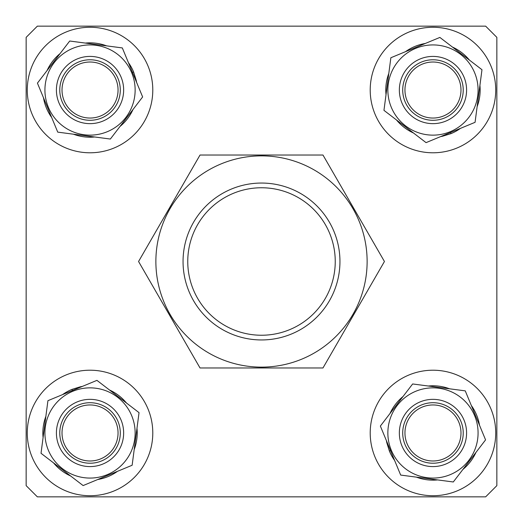 <?xml version="1.0" encoding="UTF-8"?>
<svg xmlns="http://www.w3.org/2000/svg" width="523" height="523" viewBox="0 0 523 523"><rect width="100%" height="100%" fill="white"/><g stroke="black" fill="none" stroke-linecap="round" stroke-linejoin="round"><path stroke-width="0.78" d="M485.645 26.15L37.355 26.15L26.15 37.355L26.15 485.645L37.355 496.85L485.645 496.85L496.85 485.645L496.85 37.355L485.645 26.15M261.5 187.757A73.743 73.743 0 0 0 187.757 261.5A73.743 73.743 0 0 0 261.5 335.243A73.743 73.743 0 0 0 335.243 261.5A73.743 73.743 0 0 0 261.5 187.757M261.5 339.95A78.45 78.45 0 0 1 183.05 261.5A78.45 78.45 0 0 1 261.5 183.05A78.45 78.45 0 0 1 339.95 261.5A78.45 78.45 0 0 1 261.5 339.95M460.985 90.028A28.02 28.02 0 0 0 432.972 62.015A28.02 28.02 0 0 0 404.952 90.028A28.02 28.02 0 0 0 432.972 118.048A28.02 28.02 0 0 0 460.985 90.028M402.71 90.028A30.262 30.262 0 0 1 432.972 59.772A30.262 30.262 0 0 1 463.228 90.028A30.262 30.262 0 0 1 432.972 120.29A30.262 30.262 0 0 1 402.71 90.028M401.912 102.907A33.622 33.622 0 0 1 420.093 58.975A33.622 33.622 0 0 1 464.025 77.149A33.622 33.622 0 0 1 445.851 121.088A33.622 33.622 0 0 1 401.912 102.907M474.636 72.749A45.109 45.109 0 0 1 450.251 131.698A45.109 45.109 0 0 1 391.302 107.307A45.109 45.109 0 0 1 415.693 48.364A45.109 45.109 0 0 1 474.636 72.749M383.96 110.353L426.062 142.635L475.074 122.317L481.977 69.709L439.876 37.427L390.864 57.746L383.96 110.353M460.469 128.37A47.181 47.181 0 0 1 451.042 133.613L442.595 136.222A47.181 47.181 0 0 1 440.673 136.581M413.516 133.012A47.181 47.181 0 0 1 396.506 119.976M386.013 94.676A47.181 47.181 0 0 1 388.805 73.429M405.469 51.692A47.181 47.181 0 0 1 425.264 43.481M452.421 47.044A47.181 47.181 0 0 1 469.432 60.086M479.924 85.386A47.181 47.181 0 0 1 477.133 106.633M442.595 136.222L442.438 135.849M451.042 133.613L450.571 132.476M490.94 65.99A62.76 62.76 0 0 1 457.01 148.002A62.76 62.76 0 0 1 374.998 114.073A62.76 62.76 0 0 1 408.927 32.06A62.76 62.76 0 0 1 490.94 65.99M432.972 460.985A28.02 28.02 0 0 0 460.985 432.972A28.02 28.02 0 0 0 432.972 404.952A28.02 28.02 0 0 0 404.952 432.972A28.02 28.02 0 0 0 432.972 460.985M432.972 402.71A30.262 30.262 0 0 1 463.228 432.972A30.262 30.262 0 0 1 432.972 463.228A30.262 30.262 0 0 1 402.71 432.972A30.262 30.262 0 0 1 432.972 402.71M62.015 432.972A28.02 28.02 0 0 0 90.028 460.985A28.02 28.02 0 0 0 118.048 432.972A28.02 28.02 0 0 0 90.028 404.952A28.02 28.02 0 0 0 62.015 432.972M120.29 432.972A30.262 30.262 0 0 1 90.028 463.228A30.262 30.262 0 0 1 59.772 432.972A30.262 30.262 0 0 1 90.028 402.71A30.262 30.262 0 0 1 120.29 432.972M90.028 62.015A28.02 28.02 0 0 0 62.015 90.028A28.02 28.02 0 0 0 90.028 118.048A28.02 28.02 0 0 0 118.048 90.028A28.02 28.02 0 0 0 90.028 62.015M90.028 120.29A30.262 30.262 0 0 1 59.772 90.028A30.262 30.262 0 0 1 90.028 59.772A30.262 30.262 0 0 1 120.29 90.028A30.262 30.262 0 0 1 90.028 120.29M457.01 490.94A62.76 62.76 0 0 1 374.998 457.01A62.76 62.76 0 0 1 408.927 374.998A62.76 62.76 0 0 1 490.94 408.927A62.76 62.76 0 0 1 457.01 490.94M32.06 457.01A62.76 62.76 0 0 1 65.99 374.998A62.76 62.76 0 0 1 148.002 408.927A62.76 62.76 0 0 1 114.073 490.94A62.76 62.76 0 0 1 32.06 457.01M65.99 32.06A62.76 62.76 0 0 1 148.002 65.99A62.76 62.76 0 0 1 114.073 148.002A62.76 62.76 0 0 1 32.06 114.073A62.76 62.76 0 0 1 65.99 32.06M394.63 460.469A47.181 47.181 0 0 1 389.387 451.042L386.778 442.595A47.181 47.181 0 0 1 386.419 440.673M389.988 413.516A47.181 47.181 0 0 1 403.024 396.506M428.324 386.013A47.181 47.181 0 0 1 449.571 388.805M471.308 405.469A47.181 47.181 0 0 1 479.519 425.264M475.956 452.421A47.181 47.181 0 0 1 462.914 469.432M437.614 479.924A47.181 47.181 0 0 1 416.367 477.133M386.778 442.595L387.151 442.438M389.387 451.042L390.524 450.571M62.531 394.63A47.181 47.181 0 0 1 71.958 389.387L80.405 386.778A47.181 47.181 0 0 1 82.327 386.419M109.484 389.988A47.181 47.181 0 0 1 126.494 403.024M136.987 428.324A47.181 47.181 0 0 1 134.195 449.571M117.531 471.308A47.181 47.181 0 0 1 97.736 479.519M70.579 475.956A47.181 47.181 0 0 1 53.568 462.914M43.076 437.614A47.181 47.181 0 0 1 45.867 416.367M80.405 386.778L80.562 387.151M71.958 389.387L72.429 390.524M128.37 62.531A47.181 47.181 0 0 1 133.613 71.958L136.222 80.405A47.181 47.181 0 0 1 136.581 82.327M133.012 109.484A47.181 47.181 0 0 1 119.976 126.494M94.676 136.987A47.181 47.181 0 0 1 73.429 134.195M51.692 117.531A47.181 47.181 0 0 1 43.481 97.736M47.044 70.579A47.181 47.181 0 0 1 60.086 53.568M85.386 43.076A47.181 47.181 0 0 1 106.633 45.867M136.222 80.405L135.849 80.562M133.613 71.958L132.476 72.429M420.093 401.912A33.622 33.622 0 0 1 464.025 420.093A33.622 33.622 0 0 1 445.851 464.025A33.622 33.622 0 0 1 401.912 445.851A33.622 33.622 0 0 1 420.093 401.912M450.251 474.636A45.109 45.109 0 0 1 391.302 450.251A45.109 45.109 0 0 1 415.693 391.302A45.109 45.109 0 0 1 474.636 415.693A45.109 45.109 0 0 1 450.251 474.636M412.647 383.96L380.365 426.062L400.683 475.074L453.291 481.977L485.573 439.876L465.254 390.864L412.647 383.96M121.088 420.093A33.622 33.622 0 0 1 102.907 464.025A33.622 33.622 0 0 1 58.975 445.851A33.622 33.622 0 0 1 77.149 401.912A33.622 33.622 0 0 1 121.088 420.093M48.364 450.251A45.109 45.109 0 0 1 72.749 391.302A45.109 45.109 0 0 1 131.698 415.693A45.109 45.109 0 0 1 107.307 474.636A45.109 45.109 0 0 1 48.364 450.251M139.04 412.647L96.938 380.365L47.926 400.683L41.023 453.291L83.124 485.573L132.136 465.254L139.04 412.647M102.907 121.088A33.622 33.622 0 0 1 58.975 102.907A33.622 33.622 0 0 1 77.149 58.975A33.622 33.622 0 0 1 121.088 77.149A33.622 33.622 0 0 1 102.907 121.088M72.749 48.364A45.109 45.109 0 0 1 131.698 72.749A45.109 45.109 0 0 1 107.307 131.698A45.109 45.109 0 0 1 48.364 107.307A45.109 45.109 0 0 1 72.749 48.364M110.353 139.04L142.635 96.938L122.317 47.926L69.709 41.023L37.427 83.124L57.746 132.136L110.353 139.04M155.874 261.5A105.626 105.626 0 0 1 261.5 155.874A105.626 105.626 0 0 1 367.126 261.5A105.626 105.626 0 0 1 261.5 367.126A105.626 105.626 0 0 1 155.874 261.5M384.438 261.5L322.972 155.03L200.028 155.03L138.562 261.5L200.028 367.97L322.972 367.97L384.438 261.5"/></g></svg>
